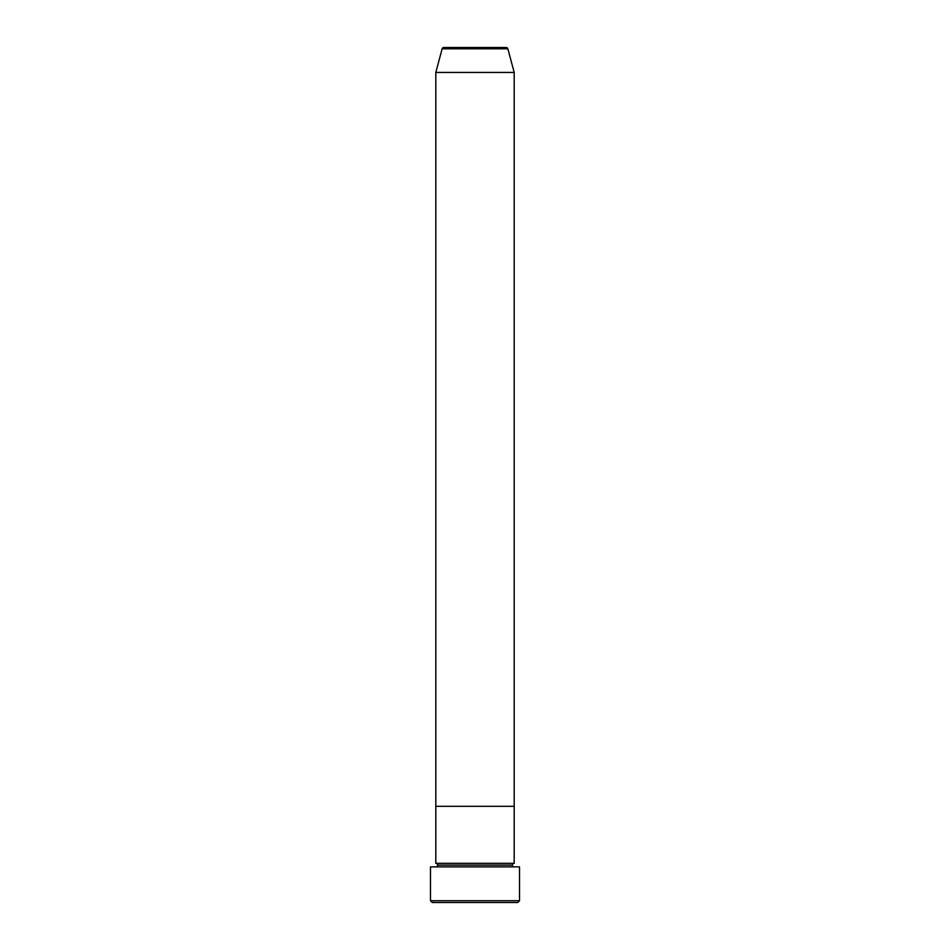 <?xml version="1.0" encoding="UTF-8"?>
<svg xmlns="http://www.w3.org/2000/svg" width="950" height="950" viewBox="0 0 950 950"><rect width="100%" height="100%" fill="white"/><g stroke="black" fill="none" stroke-linecap="round" stroke-linejoin="round"><path stroke-width="1.43" d="M430.469 900.719L432.25 902.5L517.75 902.5L519.531 900.719L430.469 900.719L519.531 900.719L519.531 866.875L430.469 866.875L430.469 900.719L430.469 866.875L519.531 866.875L519.531 900.719L517.75 902.5L432.25 902.5L430.469 900.719M437.594 865.094A1.781 1.781 0 0 1 435.812 866.875A1.781 1.781 0 0 0 437.594 865.094A1.781 1.781 0 0 0 435.812 863.312A1.781 1.781 0 0 1 437.594 865.094L512.406 865.094A1.781 1.781 0 0 1 514.188 863.312L514.188 806.312L435.812 806.312L435.812 863.312L514.188 863.312A1.781 1.781 0 0 0 512.406 865.094L437.594 865.094M514.188 866.875A1.781 1.781 0 0 1 512.406 865.094A1.781 1.781 0 0 0 514.188 866.875M435.812 806.312L514.188 806.312L514.188 863.312L435.812 863.312L435.812 806.312L514.188 806.312L514.188 72.438L507.858 48.818A1.781 1.781 0 0 0 506.136 47.5L443.864 47.5A1.781 1.781 0 0 0 442.142 48.818L507.858 48.818L442.142 48.818L435.812 72.438L514.188 72.438L435.812 72.438L435.812 806.312L514.188 806.312L514.188 72.438L507.858 48.818A1.781 1.781 0 0 0 506.136 47.5L443.864 47.5A1.781 1.781 0 0 0 442.142 48.818L435.812 72.438L435.812 806.312"/></g></svg>
